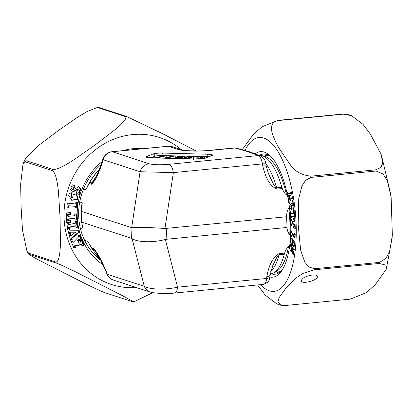 <?xml version="1.0" encoding="UTF-8"?>
<svg xmlns="http://www.w3.org/2000/svg" width="413" height="413" viewBox="0 0 413 413"><rect width="100%" height="100%" fill="white"/><g stroke="black" fill="none" stroke-linecap="round" stroke-linejoin="round"><path stroke-width="0.62" d="M75.884 202.525L77.474 202.68L76.777 208.028L75.181 207.878L75.383 206.366L68.635 205.72L68.429 207.326L66.834 207.176L67.36 203.165L75.693 203.96L75.884 202.525M71.738 194.864L72.099 197.935L72.6 198.075L73.055 194.704L76.632 193.898L78.129 199.211L71.81 200.305L68.723 195.416C69.152 193.635 70.256 192.825 72.027 192.985L71.738 194.864L71.113 194.662L71.408 192.783M73.375 242.25L78.542 236.938L78.042 235.777L79.585 234.94L81.65 239.736L80.107 240.572L79.57 239.323L78.196 240.634L79.291 243.164L81.082 242.839L80.52 241.533L82.068 240.702L83.927 245.023L82.383 245.854L81.862 244.651L74.996 246.014L75.553 247.31L74.01 248.146L71.263 241.775L72.807 240.939L73.375 242.25L72.75 242.049L72.187 240.738M123.27 150.559A63.07 57.737 -72 0 1 133.162 148.675A63.07 57.737 -72 0 1 142.149 148.541M103.013 264.718A63.07 57.737 -72 0 1 102.15 161.566M74.49 187.543L72.987 189.856L79.028 186.614L81.072 189.562L79.182 192.468L79.977 192.757L79.348 194.523L76.162 193.377L76.792 191.606L78.429 189.102L72.543 192.169L70.675 189.391L72.42 186.8L71.645 186.521L72.27 184.761L75.114 185.783L74.49 187.543L73.865 187.342L74.49 185.582L72.265 184.776M69.503 229.081L68.749 228.91L68.635 227.248L75.187 225.761L75.811 225.968L69.255 227.455L69.503 229.081L68.878 228.879M69.322 228.931L69.663 230.191L78.537 230.263L79.12 232.421L71.872 238.425L72.208 239.664L70.577 240.252L69.152 234.951L70.783 234.362L71.144 235.709L75.507 232.22L70.2 232.204L70.556 233.526L68.925 234.114L67.691 229.514L66.916 223.392L68.589 223.015L68.837 224.657L75.393 223.17L75.145 221.528L76.818 221.146L77.727 227.217L76.054 227.594L75.811 225.968M74.779 214.037L76.472 213.867L76.71 219.995L75.016 220.165L74.954 218.523L68.321 219.189L68.388 220.836L70.721 220.599L70.793 222.478L66.767 222.881L66.379 212.974L70.406 212.566L70.478 214.424L68.145 214.657L68.212 216.345L74.841 215.679L74.779 214.037M28.755 253.21L55.75 261.997C59.307 262.214 60.174 251.46 60.412 243.871L60.102 218.167L58.517 192.267C57.67 184.265 56.091 172.84 52.399 170.646L25.405 161.865L23.02 163.884L20.65 184.146L21.104 207.052L22.483 230.031L27.041 251.455L28.755 253.21A93.606 85.692 -72 0 0 29.411 254.294C26.592 253.52 34.578 257.81 40.474 260.902L83.271 282.668C90.215 286.101 100.695 291.196 105 292.729L131.995 301.511C134.814 302.285 126.827 297.995 120.932 294.903L78.134 273.138C71.191 269.704 60.711 264.609 56.405 263.076L28.74 254.243L27.036 251.46M98.217 107.752L96.823 107.679L87.081 111.541L76.895 117.648L57.805 130.973L39.627 144.684L25.694 158.256L25.978 160.662L52.972 169.449C57.324 170.068 67.427 164.007 74.087 159.686L95.16 144.927L114.974 129.728C120.575 125.067 128.071 118.211 125.211 116.538L98.217 107.752A93.606 85.692 -72 0 1 99.445 107.633L126.44 116.414L162.433 133.621L196.103 150.972M96.823 107.679L99.445 107.633M152.691 292.688L134.617 301.464L131.995 301.511M101.252 164.415A60.355 55.254 108 0 0 100.798 260.247M81.65 239.736L81.025 239.535L78.96 234.739M79.482 240.371L81.025 239.535M79.57 239.323L78.945 239.122L77.577 240.433L78.196 240.634M79.291 243.164L78.666 242.963L77.577 240.433M83.927 245.023L83.302 244.821L81.444 240.5M81.759 245.652L83.302 244.821M81.862 244.651L81.242 244.45L74.371 245.812L74.996 246.014M75.553 247.31L74.929 247.108L74.371 245.812M73.385 247.939L74.929 247.108M79.977 192.757L78.558 192.267L80.437 189.505L78.723 186.531M78.728 194.322L79.353 192.556M72.223 192.05L77.804 188.901L78.429 189.102M75.114 185.783L74.49 185.582M72.987 189.856L72.368 189.65L73.865 187.342M79.182 192.468L78.558 192.267M72.099 197.935L71.48 197.734L71.113 194.662M71.506 200.202L77.499 199.025L76.307 193.805M69.663 230.191L69.038 229.989L68.697 228.725M79.12 232.421L78.496 232.22L77.918 230.062M71.872 238.425L71.248 238.224L78.496 232.22M72.208 239.664L71.583 239.463L71.248 238.224M70.473 239.865L71.583 239.463M71.144 235.709L70.52 235.503L70.158 234.161M75.507 232.22L70.2 232.204M70.556 233.526L69.931 233.319L69.58 231.998M68.821 233.722L69.931 233.319M76.193 220.945L77.107 227.016L76.002 227.264M67.969 222.814L68.212 224.455L68.837 224.657M77.727 227.217L77.107 227.016M69.255 227.455L68.635 227.248M76.777 208.028L76.152 207.827L76.854 202.478M75.202 207.734L76.152 207.827M75.383 206.366L68.635 205.72M68.429 207.326L67.804 207.125L68.016 205.519M66.854 207.032L67.804 207.125M76.71 219.995L76.09 219.793L75.847 213.66M75.006 219.902L76.09 219.793M74.954 218.523L74.33 218.317L67.701 218.988L68.321 219.189M68.388 220.836L67.763 220.63L67.701 218.988M70.793 222.478L70.169 222.277L70.096 220.397M66.756 222.617L70.169 222.277M70.478 214.424L69.854 214.218L69.782 212.365M68.145 214.657L67.52 214.455L69.854 214.218M68.212 216.345L67.587 216.144L67.52 214.455M291.728 197.817L289.689 201.89L289.921 203.16L289.296 203.63L288.336 198.39L288.961 197.925L289.208 199.283L289.75 198.302L289.245 195.54L288.501 195.447L288.764 196.872L288.14 197.342L287.272 192.623L287.897 192.159L288.14 193.47L290.974 193.712L290.711 192.298L291.335 191.828L292.616 198.782L291.991 199.252L291.728 197.817L292.43 197.75M291.532 236.623L290.866 236.102L291.041 230.96L291.707 231.481L291.661 232.932L294.484 235.136L294.536 233.593L295.202 234.114L295.068 237.971L291.578 235.245L291.532 236.623M291.748 225.467L291.046 225.245L290.814 219.112L291.516 219.334L291.578 220.981L294.324 221.858L294.262 220.212L293.297 219.902L293.225 218.023L294.892 218.554L295.269 228.472L293.602 227.94L293.529 226.081L294.495 226.391L294.433 224.703L291.686 223.825L291.748 225.467M255.105 153.904A63.07 23.562 84.4 0 1 264.253 152.098A63.07 23.562 84.4 0 1 270.355 156.042A63.07 23.562 84.4 0 1 289.988 212.122A63.07 23.562 84.4 0 1 281.609 270.943A63.07 23.562 84.4 0 1 269.947 277.03M293.7 211.967L293.535 210.635L289.833 208.508L289.544 206.232L292.435 201.962L292.27 200.651L292.936 200.45L293.643 206.041L292.977 206.242L292.796 204.827L291.057 207.274L293.266 208.519L293.091 207.125L293.757 206.923L294.82 218.012L294.133 218.002L293.994 216.314L291.294 216.267L291.433 217.956L290.747 217.945L290.236 211.719L290.922 211.73L291.062 213.402L293.762 213.449L293.622 211.776L294.361 211.709M293.426 245.183C294.371 244.821 294.226 243.691 292.993 241.796L292.316 245.652L290.453 242.008L291.439 238.373L293.979 240.908L294.67 245.332L293.896 247.196L293.344 246.979L293.426 245.183L295.181 245.095M292.435 251.801L292.796 252.002L292.822 249.751L291.232 252.095L289.678 248.993L290.375 245.828L290.034 245.363L290.262 243.753L291.609 245.632L291.387 247.242L290.902 246.891L290.995 249.493L292.59 247.299L293.953 250.201L293.313 253.024L293.638 253.479L293.416 255.079L292.213 253.401L292.435 251.801M242.178 149.764L253.184 134.628L261.987 126.812L277.918 120.374L343.043 113.998L347.323 114.225L351.561 115.676M375.866 169.805L380.931 167.441L382.706 163.321L381.158 154.364L370.384 134.153L362.975 124.303L351.556 115.692L343.554 114.164L278.429 120.539C270.076 121.969 270.98 129.073 272.456 133.926C274.253 139.238 276.787 144.535 280.05 149.816L290.767 165.422C294.975 171.457 301.629 175.045 310.741 176.181L375.866 169.805A93.606 34.971 84.4 0 1 376.16 171.028L311.041 177.404L305.641 180.274L301.98 185.85L298.759 198.56L298.165 224.62L300.654 250.159L304.799 262.172L308.728 266.927L314.386 268.755L379.511 262.379L385.902 258.383L389.655 251.15L392.35 235.327L391.137 197.254L387.42 181.054L383.197 174.1L376.16 171.028M350.338 299.141L366.496 292.543L375.314 284.624L386.243 269.297L386.072 265.198L379.299 263.437L314.174 269.813L302.982 273.391L295.548 278.29L286.033 287.995L279.219 297.489L277.856 301.924L280.933 305.29L285.213 305.517L350.338 299.141M276.695 303.818L265.069 294.975L257.593 284.924M271.537 157.255A60.355 22.55 -95.6 0 0 266.855 154.534A60.355 22.55 -95.6 0 0 263.158 154.101A60.355 22.55 -95.6 0 0 259.684 155.211M271.295 273.829A60.355 22.55 -95.6 0 0 274.924 274.237A60.355 22.55 -95.6 0 0 282.528 269.524M312.254 275.022C315.455 274.779 317.163 275.306 317.38 276.602C317.912 280.458 300.994 284.764 301.237 280.706C302.244 277.99 305.914 276.096 312.254 275.022M291.046 225.245L291.738 225.178M292.404 221.244L292.497 223.748M294.324 221.858L295.016 221.786M294.262 220.212L294.954 220.144M293.297 219.902L294.944 219.799M294.753 218.508L294.799 219.757M293.602 227.94L295.243 227.837M295.032 225.937L295.104 227.79M294.495 226.391L295.187 226.324M294.433 224.703L295.125 224.636M291.686 223.825L293.189 223.681L295.109 224.29M290.747 217.945L291.428 217.878M292.115 216.19L291.888 213.418M293.762 213.449L294.443 213.382M294.133 218.002L294.815 217.935M293.994 216.314L294.675 216.247M294.67 216.154L291.294 216.267M293.24 202.845L291.046 206.087L291.175 207.104M291.206 207.362L291.335 208.358L294.144 209.974M293.535 210.635L294.216 210.568M289.833 208.508L291.335 208.358M289.544 206.232L291.046 206.087M292.435 201.962L293.122 201.895M292.27 200.651L292.951 200.584M292.796 204.827L293.483 204.76M293.266 208.519L293.948 208.451M293.091 207.125L293.772 207.058M290.866 236.102L291.552 236.035M292.45 233.551L292.394 235.167M294.484 235.136L295.171 235.069M291.578 235.245L293.085 235.1L295.114 236.685M293.344 246.979L294.309 246.886M292.993 241.796L294.288 241.672M292.337 238.771L292.931 244.888M290.014 199.205L290.287 200.697M288.336 198.39L289.033 198.323M289.208 199.283L290.711 199.138L291.258 198.157L289.75 198.302M289.245 195.54L290.747 195.395L291.258 198.157M288.501 195.447L290.747 195.395M288.971 193.542L289.306 195.37M287.272 192.623L287.969 192.556M290.974 193.712L291.671 193.645M290.711 192.298L291.413 192.231M290.034 245.363L291.325 245.234M293.354 247.986L292.502 249.349L290.995 249.493M292.213 253.401L293.493 253.277M291.568 245.926L291.258 246.855M291.258 249.467L291.934 251.341M290.375 245.828L291.599 245.709M83.545 188.978L85.935 189.758L89.802 182.283L92.068 182.974L94.154 180.192M80.375 228.441L83.256 229.21L81.598 222.091L81.201 211.368L82.29 202.891L79.75 201.854M81.201 211.368L131.664 227.646L140.079 171.746L103.167 159.738L102.569 161.762L102.14 161.607L102.734 159.583L103.167 159.738A10.852 9.938 108 0 1 112.321 151.757L149.232 163.77A10.852 9.938 108 0 0 140.079 171.746L173.372 172.619A10.852 4.053 -95.6 0 0 169.211 164.291C160.218 165.045 153.564 164.87 149.232 163.77M289.528 207.956L288.764 208.033C287.252 210.522 286.545 213.423 286.627 216.737L287.025 227.46C287.169 230.397 288.078 232.824 289.745 234.734L290.638 234.651M258.471 155.231A59.689 22.302 84.4 0 1 266.674 158.339A59.689 22.302 84.4 0 1 281.811 187.301L282.27 188.571C283.168 191.229 284.593 193.372 286.55 194.998L287.386 194.915M282.27 188.571L276.891 189.097C268.404 185.473 264.847 174.425 262.776 165.949L262.425 163.899L173.372 172.619L164.957 228.513L286.627 216.737M81.598 222.091L131.411 238.301L131.019 227.578M166.449 228.503L166.842 239.225L287.025 227.46M95.506 251.135L94.458 249.932L92.254 249.209L87.83 241.383L84.608 240.335M166.842 239.225L165.36 239.494C152.908 242.792 137.766 242.395 132.067 238.621L131.411 238.301M289.575 246.515L288.444 246.628C286.607 248.435 285.337 250.583 284.634 253.076L284.263 254.222A59.689 22.302 84.4 0 1 277.546 269.405A59.689 22.302 84.4 0 1 270.293 274.02M92.254 249.209A59.689 54.645 108 0 0 98.975 256.829M99.347 169.573A59.689 54.645 108 0 0 89.802 182.283M211.451 150.317A10.852 4.053 -95.6 0 0 210.79 150.239L234.362 147.931A10.852 4.053 -95.6 0 1 235.023 148.009L211.451 150.317C198.493 151.628 183.346 151.23 178.158 149.449L168.385 146.269L164.379 146.661A5.426 2.029 -95.6 0 0 164.049 146.625L168.055 146.233L172.138 146.672A10.852 9.938 108 0 0 168.385 146.269A5.426 2.029 -95.6 0 0 168.029 146.233M172.138 146.672L181.911 149.852A10.852 9.938 108 0 0 178.158 149.449M164.957 228.513C152.351 227.486 137.204 227.093 131.664 227.646M165.36 239.494L177.575 287.19C164.999 290.003 149.852 289.606 144.282 286.317A10.852 9.938 108 0 0 150.141 292.032M91.557 248.032L93.782 248.755C98.568 253.85 103.296 264.439 106.626 272.415L107.365 274.309A10.852 9.938 108 0 0 113.291 280.04L150.203 292.048L152.557 292.662L161.39 293.54C166.769 293.602 171.168 293.442 174.596 293.054L263.649 284.335A10.852 4.053 -95.6 0 0 266.628 278.47L177.575 287.19A10.852 4.053 84.4 0 1 174.622 293.049M268.316 173.372L273.437 184.084L275.698 187.363L276.607 187.812L281.811 187.301M284.263 254.222L279.059 254.733L278.088 255.373L276.813 257.227L272.74 265.631M106.626 272.415A5.426 1.456 158.7 0 1 106.213 272.09L100.576 259.823L95.439 251.042M164.379 146.661L116.332 151.364A5.426 2.029 -95.6 0 0 115.996 151.328L164.049 146.625M262.776 165.949A5.426 0.934 -9.6 0 1 266.235 166.222L268.584 174.023M265.889 164.188A5.426 0.934 -9.6 0 0 262.425 163.899A10.852 4.053 -95.6 0 0 258.264 155.572L256.602 155.03A5.426 4.966 -72 0 1 258.481 155.231L260.138 155.773C263.639 157.461 265.554 160.265 265.889 164.188L266.24 166.238M256.602 155.03C251.398 152.722 244.759 150.564 236.685 148.551A5.426 4.966 -72 0 1 238.564 148.752L250.015 151.912L258.476 155.231M269.999 276.627A5.426 2.463 6.2 0 1 266.628 278.47L266.829 276.596A5.426 2.463 6.2 0 0 270.2 274.753M163.687 158.158L173.708 155.835L175.179 155.877L175.231 157.203M180.77 156.031L175.179 155.887C172.722 156.754 169.258 157.559 164.787 158.277M177.131 158.602L179.717 157.838L175.024 157.472L179.159 156.171L184.394 156.3L184.59 157.338M184.394 156.3L184.095 157.523M184.069 156.914L182.489 156.904L182.536 158.22M182.489 156.904L182.83 156.594L179.836 156.388L176.8 157.343L182.288 157.518L182.319 158.365M182.288 157.518L178.814 158.556M197.187 159.015L203.237 156.61L204.672 156.646L204.729 158.282M207.868 154.245A7.599 1.136 177.9 0 1 211.977 155.582L205.757 158.055A7.599 1.136 177.9 0 1 195.839 159.026L150.745 157.849A7.599 1.136 177.9 0 1 146.63 156.512L152.856 154.039A7.599 1.136 177.9 0 1 162.774 153.068L207.868 154.245A2.168 0.831 91.5 0 0 207.114 156.718L204.672 156.656L198.994 158.902L202.933 158.633M202.933 158.551L202.618 158.68M186.655 158.757L191.699 156.837L188.374 156.728L183.651 158.68M182.066 158.638L187.419 156.573L193.258 156.615L188.225 158.799M203.217 156.615L198.767 156.501L196.118 156.852L197.13 156.45L198.767 156.491L198.834 158.36M197.75 156.894L197.817 158.762M196.118 156.852L196.196 159.005M154.622 157.921L164.637 155.603L166.114 155.639L166.191 157.72M173.682 155.846L166.114 155.649C163.656 156.522 160.192 157.322 155.722 158.04M90.984 250.593A58.336 53.401 108 0 0 99.9 258.533M136.383 287.551A77.324 70.788 -72 0 1 68.13 189.087A77.324 70.788 -72 0 1 181.255 149.64M25.405 161.865A93.606 85.692 -72 0 1 25.978 160.662M125.211 116.538A93.606 85.692 -72 0 1 126.44 116.414M52.399 170.646A93.606 85.692 -72 0 1 52.972 169.449M56.405 263.076A93.606 85.692 -72 0 1 55.75 261.997M76.539 190.109L75.92 189.908M244.992 150.477A77.324 28.889 84.4 0 1 293.266 196.64A77.324 28.889 84.4 0 1 269.338 290.819A77.324 28.889 84.4 0 1 260.536 284.64M343.043 113.998A93.606 34.971 84.4 0 1 343.554 114.164M379.511 262.379A93.606 34.971 84.4 0 1 379.299 263.437M310.741 176.181A93.606 34.971 84.4 0 1 311.041 177.404M314.386 268.755A93.606 34.971 84.4 0 1 314.174 269.813M277.918 120.374A93.606 34.971 84.4 0 1 278.429 120.539M278.63 273.003A60.355 22.55 84.4 0 1 276.55 272.048M265.182 155.938A60.355 22.55 84.4 0 1 267.035 154.596M291.526 248.781L293.029 248.636M196.19 158.928L193.361 158.855M116.332 151.364L112.321 151.757A5.426 2.029 -95.6 0 0 111.99 151.721L115.996 151.328M260.216 155.799A5.426 4.966 108 0 0 258.264 155.572L169.211 164.291M236.685 148.551L235.023 148.009A5.426 4.966 -72 0 1 236.902 148.21L238.564 148.752M102.569 161.762C99.822 170.141 95.909 180.951 91.418 184.25L89.187 183.527M106.213 272.09L106.952 273.984A5.426 1.456 158.7 0 0 107.365 274.309L144.282 286.317L132.067 238.621M266.829 276.596C268.321 268.724 271.067 258.373 279.255 253.603L284.634 253.076M96.503 252.606A59.689 54.645 -72 0 1 94.412 249.906A5.426 4.966 108 0 1 93.782 248.755M91.418 184.25A5.426 4.966 -72 0 1 91.954 182.985A59.689 54.645 -72 0 1 96.234 176.454M265.76 163.502A59.689 22.302 84.4 0 1 276.607 187.812A5.426 2.029 -95.6 0 1 276.891 189.097M279.255 253.603A5.426 2.029 84.4 0 1 279.059 254.733A59.689 22.302 84.4 0 1 270.742 271.651M150.936 157.823L154.937 156.233A2.168 1.977 -111.7 0 0 155.577 157.766M152.856 154.039A2.168 1.977 68.3 0 1 154.937 156.233A5.426 0.811 177.9 0 1 162.02 155.541A2.168 0.831 -88.5 0 1 161.984 156.408M148.422 157.658A2.168 1.977 -111.7 0 0 146.63 156.512M151.013 157.854A2.168 0.831 91.5 0 0 150.879 157.823A2.168 0.831 91.5 0 0 150.745 157.849M162.774 153.068A2.168 0.831 91.5 0 0 162.02 155.541L164.617 155.608M183.677 156.109L189.877 156.269M192.556 156.336L197.115 156.46M208.524 156.795A5.426 0.811 177.9 0 0 207.114 156.718A2.168 0.831 -88.5 0 1 207.104 157.358M147.591 157.596L195.974 159A2.168 0.831 91.5 0 0 195.839 159.026M195.974 159C200.382 158.995 203.403 158.721 205.034 158.184A2.168 1.977 68.3 0 1 205.757 158.055M211.977 155.582A2.168 1.977 -111.7 0 0 211.255 155.711L205.034 158.184M188.374 156.728L188.431 158.334M82.156 202.633A58.336 53.401 108 0 0 81.485 220.382M81.779 222.726A58.336 53.401 108 0 0 83.132 229.339M87.83 241.383A58.336 53.401 108 0 0 90.452 245.823M99.373 169.506A58.336 53.401 108 0 0 85.935 189.758M289.745 234.734A58.336 21.791 -95.6 0 0 288.764 208.033M286.55 194.998A58.336 21.791 -95.6 0 0 263.556 156.274M274.888 272.033A58.336 21.791 -95.6 0 0 288.444 246.628M22.999 163.873L25.683 158.251M381.385 155.009L390.75 194.446M392.18 237.532L386.243 269.291M276.689 303.834L280.928 305.3M278.729 272.947L276.844 272.017M265.476 155.907L267.149 154.632M290.902 246.891L291.444 246.84M292.796 252.002L294.299 251.853M292.822 249.751L294.324 249.607M210.79 150.239C199.727 151.607 183.176 150.735 181.911 149.852M268.574 173.976L268.373 173.517M102.14 161.607L97.545 173.728L94.195 180.125M106.952 273.984C108.16 276.953 110.271 278.971 113.291 280.04M111.99 151.721C107.354 152.438 104.267 155.056 102.734 159.583M236.902 148.21L234.362 147.931M272.859 265.358L270.205 274.717L270.004 276.591C270.195 277.009 268.884 281.501 267.836 282.141L263.649 284.335M175.06 158.458L175.024 157.472M193.382 159.377L193.284 156.697M82.992 227.377L82.91 226.99M263.246 156.124L269.116 155.551M274.614 272.239L280.484 271.661"/></g></svg>
